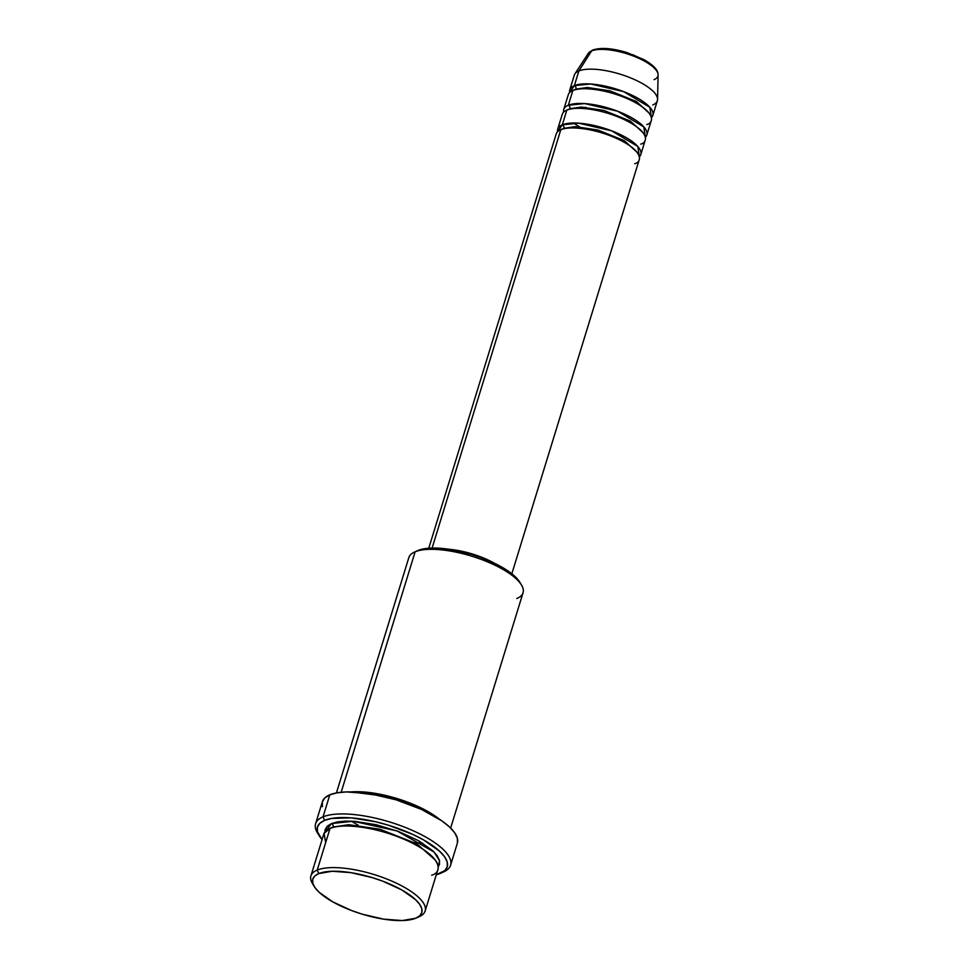 <?xml version="1.0" encoding="UTF-8"?>
<svg xmlns="http://www.w3.org/2000/svg" width="969" height="969" viewBox="0 0 969 969"><rect width="100%" height="100%" fill="white"/><g stroke="black" fill="none" stroke-linecap="round" stroke-linejoin="round"><path stroke-width="1.45" d="M591.587 50.921A2.713 2.374 -112.5 0 1 592.592 50.061A2.713 2.374 67.5 0 0 591.587 50.921A36.713 12.197 -162.9 0 0 588.207 53.44L592.58 50.073C600.732 47.324 612.142 48.135 626.822 52.52L643.852 59.581C658.702 68.181 657.866 73.014 658.084 74.928A36.713 12.197 -162.9 0 0 631.388 55.294A36.713 12.197 -162.9 0 0 591.587 50.921L578.881 70.955L591.587 50.921A36.713 12.197 17.1 0 1 629.014 54.47A36.713 12.197 17.1 0 1 657.781 73.111A36.713 12.197 17.1 0 1 654.027 79.652M634.707 163.713C641.878 162.041 644.264 151.37 617.18 138.676C589.564 126.2 565 126.673 560.809 129.713A43.448 14.438 -162.9 0 0 556.218 133.94L428.77 548.212M557.732 129.034A43.448 14.438 17.1 0 0 557.635 131.687L562.311 124.819A2.713 2.374 -112.5 0 1 563.667 128.804A2.713 2.374 67.5 0 0 563.861 128.32L575.271 126.636L598.018 130.052L624.387 140.711L637.081 152.315L624.387 140.711L598.018 130.052L575.271 126.636L563.861 128.32A2.713 2.374 67.5 0 0 562.311 124.819L578.663 123.172L611.56 130.791L637.808 146.489L639.383 156.833A43.448 14.438 17.1 0 0 640.788 154.592L645.306 139.899A43.448 14.438 -162.9 0 0 615.836 116.014A43.448 14.438 -162.9 0 0 566.829 110.127A43.448 14.438 -162.9 0 0 562.25 114.342L557.732 129.034A43.448 14.438 17.1 0 1 562.311 124.819L566.829 110.127L562.311 124.819A43.448 14.438 17.1 0 1 611.318 130.694A43.448 14.438 17.1 0 1 640.788 154.592M640.727 144.127C647.898 142.455 650.296 131.784 623.212 119.09C595.596 106.614 571.032 107.087 566.829 110.127L563.667 120.41M568.331 105.233A2.713 2.374 -112.5 0 1 569.687 109.218A2.713 2.374 67.5 0 0 569.893 108.734L581.291 107.05L604.038 110.466L630.407 121.113L643.101 132.729L630.407 121.113L604.038 110.466L581.291 107.05L569.893 108.734A2.713 2.374 67.5 0 0 568.331 105.233L584.682 103.586L617.58 111.205L643.828 126.903L645.402 137.247A43.448 14.438 17.1 0 0 646.82 135.006L651.338 120.313A43.448 14.438 -162.9 0 0 621.856 96.415A43.448 14.438 -162.9 0 0 572.849 90.541A43.448 14.438 -162.9 0 0 568.27 94.756L563.752 109.449A43.448 14.438 17.1 0 1 568.331 105.233L572.849 90.541L568.331 105.233A43.448 14.438 17.1 0 1 617.338 111.108A43.448 14.438 17.1 0 1 646.82 135.006M646.759 124.541C653.93 122.869 656.316 112.198 629.232 99.504C601.616 87.028 577.052 87.501 572.849 90.541L569.687 100.824M569.784 89.863A43.448 14.438 17.1 0 0 569.687 92.515L574.363 85.635A2.713 2.374 -112.5 0 1 575.707 89.632A2.713 2.374 67.5 0 0 575.913 89.148L587.323 87.464L610.07 90.88L636.439 101.527L649.133 113.143L636.439 101.527L610.07 90.88L587.323 87.464L575.913 89.148A2.713 2.374 67.5 0 0 574.363 85.635L590.715 84L623.612 91.619L649.86 107.317L651.434 117.661A43.448 14.438 17.1 0 0 652.84 115.42L657.357 100.728A43.448 14.438 -162.9 0 0 627.888 76.83A43.448 14.438 -162.9 0 0 578.881 70.955A43.448 14.438 -162.9 0 0 574.302 75.17L569.784 89.863A43.448 14.438 17.1 0 1 574.363 85.635L578.881 70.955L574.363 85.635A43.448 14.438 17.1 0 1 623.37 91.522A43.448 14.438 17.1 0 1 652.84 115.42M431.641 875.201C441.501 872.912 444.783 858.231 407.549 840.789C369.577 823.638 335.795 824.28 330.029 828.459L317.214 870.077A59.751 19.84 -162.9 0 0 312.527 883.692L314.295 886.587A57.026 18.944 17.1 0 1 318.777 873.59L317.214 870.077L330.029 828.459A59.751 19.84 -162.9 0 0 323.731 834.261L310.916 875.879A59.751 19.84 17.1 0 1 317.214 870.077A59.751 19.84 17.1 0 1 384.608 878.168A59.751 19.84 17.1 0 1 425.137 911.017A59.751 19.84 17.1 0 1 418.838 916.831M416.331 917.97L419.42 916.577A59.751 19.84 -162.9 0 0 394.177 882.141A59.751 19.84 -162.9 0 0 317.214 870.077L318.777 873.59A57.026 18.944 17.1 0 1 392.227 885.109A57.026 18.944 17.1 0 1 416.331 917.97A57.026 18.944 17.1 0 1 415.774 918.212L419.819 915.729L421.842 912.483L421.769 908.595L419.601 904.222L415.422 899.535L401.747 889.917L382.828 881.209L372.278 877.623L351.008 872.669L332.222 871.252L318.777 873.59L314.731 876.073L312.708 879.319L312.781 883.207L314.949 887.58L319.128 892.267L332.803 901.885L351.723 910.594L362.273 914.179L383.542 919.133L402.317 920.55L415.774 918.212A57.026 18.944 17.1 0 1 361.098 913.815A57.026 18.944 17.1 0 1 314.295 886.587M450.646 828.071L523.054 592.737A59.751 19.84 -162.9 0 0 482.526 559.888A59.751 19.84 -162.9 0 0 415.132 551.797L341.161 792.267L415.132 551.797L418.196 550.404A57.026 18.944 -162.9 0 0 417.639 550.646L414.55 552.051A59.751 19.84 17.1 0 1 415.132 551.797A59.751 19.84 -162.9 0 0 408.833 557.599L336.437 792.933M450.585 865.244L457.356 843.212A70.616 23.45 -162.9 0 0 409.463 804.391A70.616 23.45 -162.9 0 0 329.823 794.822L323.04 816.855A70.616 23.45 -162.9 0 0 317.493 832.952L319.261 835.835A67.891 22.553 17.1 0 1 324.603 820.368L323.04 816.855L329.823 794.822A70.616 23.45 -162.9 0 0 322.386 801.69L315.603 823.723A70.616 23.45 17.1 0 1 323.04 816.855A70.616 23.45 17.1 0 1 402.68 826.424A70.616 23.45 17.1 0 1 450.585 865.244A70.616 23.45 17.1 0 1 443.136 872.112M440.738 873.214L443.826 871.809A70.616 23.45 -162.9 0 0 413.993 831.123A70.616 23.45 -162.9 0 0 323.04 816.855L324.603 820.368A67.891 22.553 17.1 0 1 412.043 834.079A67.891 22.553 17.1 0 1 440.738 873.214A67.891 22.553 17.1 0 1 440.071 873.493A67.891 22.553 17.1 0 1 436.292 874.741L444.892 870.537L447.29 866.674L447.206 862.047L444.626 856.838L439.66 851.254L423.38 839.808L412.697 834.382L388.29 825.176L375.5 821.736L351.202 817.872L331.628 818.43L324.603 820.368L319.794 823.335L317.384 827.199L317.469 831.826L322.083 839.602A67.891 22.553 17.1 0 1 319.261 835.835M333.082 827.066L348.816 824.704L380.114 829.27L416.876 843.854L435.335 860.109L416.876 843.854L380.114 829.27L348.816 824.704L333.082 827.066A2.713 2.374 67.5 0 0 331.531 823.553L353.249 821.252L397.072 830.954L434.088 852.005L439.575 860.847L438.218 866.807L439.502 864.3L439.429 860.23L437.152 855.651L432.78 850.734L418.451 840.656L398.622 831.535L376.323 824.764L354.933 821.361L345.618 821.106L337.721 821.857L331.531 823.553A2.713 2.374 -112.5 0 1 333.082 827.066L331.095 828.047L333.082 827.066A2.713 2.374 -112.5 0 1 332.924 827.478M351.202 791.915L392.336 797.16L418.838 806.85L439.018 818.938A59.751 19.84 17.1 0 0 351.202 791.915M432.101 548.054L560.809 129.713L432.101 548.054M318.474 834.418A70.616 23.45 17.1 0 1 315.603 823.723M313.52 885.169A59.751 19.84 17.1 0 1 310.916 875.879M588.207 53.44L574.883 73.935A43.448 14.438 17.1 0 1 578.881 70.955A43.448 14.438 17.1 0 1 625.986 76.127A43.448 14.438 17.1 0 1 657.576 99.371A43.448 14.438 17.1 0 1 652.779 104.955M563.667 112.101A43.448 14.438 17.1 0 1 563.752 109.449M652.149 65.638L648.54 62.743M643.973 59.884L632.66 54.688M626.349 52.544L613.643 49.576L602.415 48.729M425.137 911.017L437.94 869.399A59.751 19.84 -162.9 0 0 397.411 836.55A59.751 19.84 -162.9 0 0 330.029 828.459L324.094 833.328L325.669 842.606M324.954 831.959L325.172 829.561L327.292 826.157L331.531 823.553L324.954 831.959M322.398 806.729L322.314 801.92L324.821 797.899L329.823 794.822L337.139 792.812L346.478 791.927L369.734 793.684L396.055 799.813L421.442 809.394L442.021 820.961L449.483 826.945L454.655 832.759L457.332 838.173L457.429 842.982M417.591 550.671L424.107 548.781L440.544 548.309L450.44 549.484L471.697 554.438L482.247 558.023L501.167 566.732L514.842 576.349L519.723 582.115M494.469 563.255L472.012 553.893L448.272 549.229M449.265 549.302A43.448 14.438 17.1 0 1 494.275 563.146M511.838 573.769L639.286 159.485A43.448 14.438 -162.9 0 0 609.816 135.599A43.448 14.438 -162.9 0 0 560.809 129.713L557.635 139.996M521.443 584.937L519.675 582.042A57.026 18.944 -162.9 0 0 472.872 554.801A57.026 18.944 -162.9 0 0 418.196 550.404L415.132 551.797A59.751 19.84 17.1 0 1 472.412 556.4A59.751 19.84 17.1 0 1 521.443 584.937A59.751 19.84 17.1 0 1 516.756 598.539M575.913 89.148L574.132 90.069L575.913 89.148M569.893 108.734L568.113 109.654L569.893 108.734M563.861 128.32L562.081 129.24L563.861 128.32M657.576 99.371L658.084 74.928M351.214 821.143L358.239 825.225M414.466 842.521L422.569 843.103M585.506 107.22L588.97 109.073M573.503 123.015L579.474 126.806"/></g></svg>
